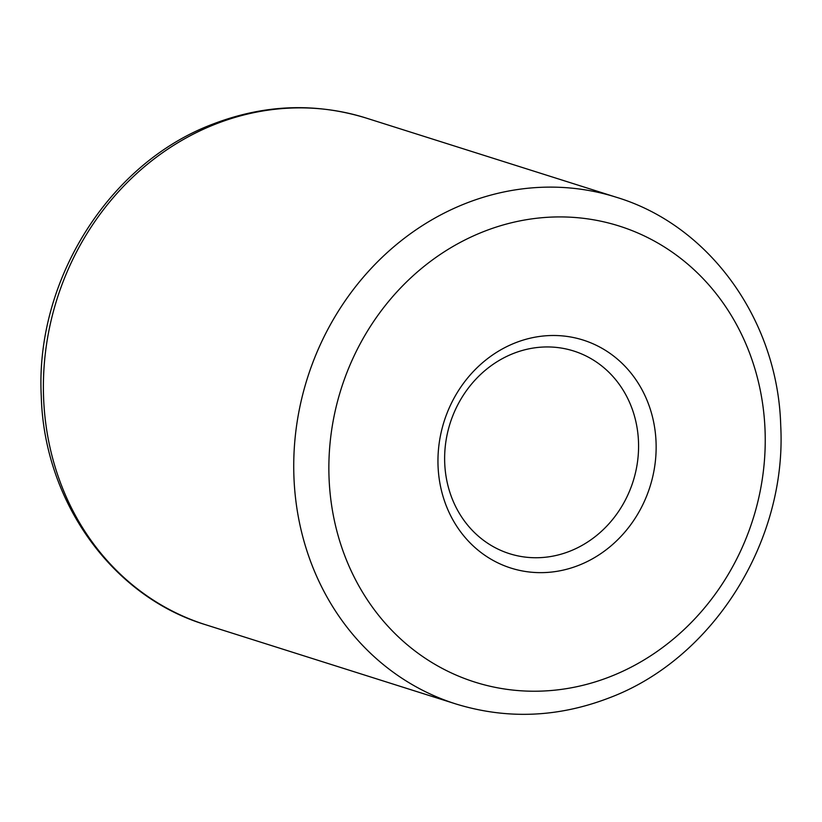 <?xml version="1.0" encoding="UTF-8"?>
<svg xmlns="http://www.w3.org/2000/svg" width="822" height="822" viewBox="0 0 822 822"><rect width="100%" height="100%" fill="white"/><g stroke="black" fill="none" stroke-linecap="round" stroke-linejoin="round"><path stroke-width="1.23" d="M513.442 353.46A106.305 95.989 107.6 0 0 444.651 456.302A106.305 95.989 107.6 0 0 509.527 553.689A106.305 95.989 107.6 0 0 569.78 551.233A106.305 95.989 107.6 0 0 638.56 448.401A106.305 95.989 107.6 0 0 573.694 351.004A106.305 95.989 107.6 0 0 513.442 353.46M515.363 342.825A119.591 107.99 107.6 0 0 442.657 495.121A119.591 107.99 107.6 0 0 578.739 565.32A119.591 107.99 107.6 0 0 651.445 413.024A119.591 107.99 107.6 0 0 515.363 342.825M610.427 676.568A239.181 215.981 107.6 0 0 755.839 371.986A239.181 215.981 107.6 0 0 483.675 231.578A239.181 215.981 107.6 0 0 338.263 536.16A239.181 215.981 107.6 0 0 610.427 676.568M465.745 203.404A265.753 239.983 -72.4 0 1 616.377 197.27C710.085 225.516 777.961 320.837 780.725 425.683C786.942 541.164 713.188 658.874 609.266 697.857C558.035 717.544 506.938 719.589 455.953 703.981A265.753 239.983 -72.4 0 1 293.783 460.505A265.753 239.983 -72.4 0 1 465.745 203.404M205.623 624.73C111.915 596.484 44.039 501.163 41.275 396.317C35.058 280.836 108.812 163.126 212.734 124.143C263.965 104.456 315.062 102.411 366.047 118.019A265.753 239.983 107.6 0 0 215.415 124.153A265.753 239.983 107.6 0 0 43.443 381.254A265.753 239.983 107.6 0 0 205.623 624.73L455.953 703.981M366.047 118.019L616.377 197.27"/></g></svg>
